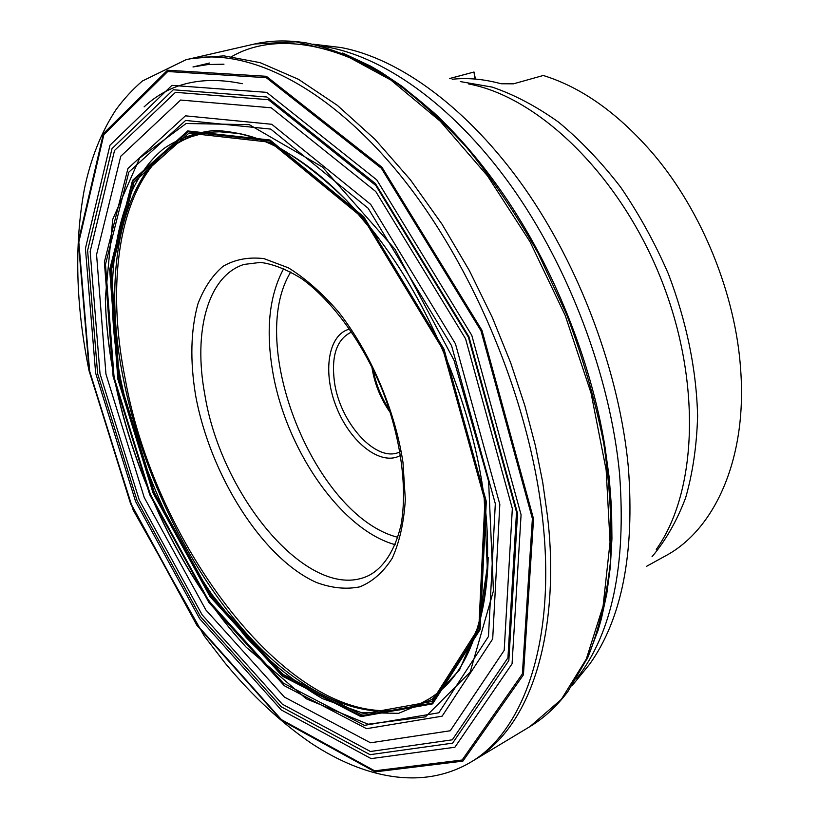 <?xml version="1.0" encoding="UTF-8"?>
<svg xmlns="http://www.w3.org/2000/svg" width="819" height="819" viewBox="0 0 819 819"><rect width="100%" height="100%" fill="white"/><g stroke="black" fill="none" stroke-linecap="round" stroke-linejoin="round"><path stroke-width="1.23" d="M114.455 378.163C133.886 476.586 183.169 578.613 246.171 647.184L306.173 698.771L368.11 724.211L425.481 716.84L470.147 672.194L493.437 590.868L488.615 481.337L454.054 360.37L395.004 249.273L322.461 167.066L249.263 124.662L186.118 123.505L139.691 158.016L112.746 219.308L105.334 298.096C105.989 324.017 109.029 350.706 114.455 378.163M100.01 373.72L139.189 499.785L202.129 614.823L282.309 704.166L370.444 751.494L452.303 739.813L507.944 657.79L516.523 512.11L468.396 337.152L375.798 185.473L268.304 99.683L175.481 92.322L114.547 150.461L90.172 251.443L100.01 373.72M97.625 373.71L87.613 250.471L112.019 148.587L173.311 89.773L266.861 97.011L375.378 183.528L468.939 336.742L517.557 513.523L508.834 660.554L452.631 743.14L370.055 754.678L281.234 706.777L200.501 616.646L137.121 500.716L97.625 373.71M454.412 133.804C380.579 53.102 287.766 24.079 231.808 56.531M646.416 566.4L665.438 555.917C714.68 529.801 747.358 458.742 740.652 369.533C735.697 294.83 702.323 212.121 654.064 154.883C619.113 114.005 582.186 87.541 543.273 75.481L513.503 83.825L501.085 83.753C483.968 79.095 467.659 77.6 452.19 79.269M449.703 78.552L474.017 72.011L449.6 78.522M474.825 79.023L474.017 72.011L475.419 79.074M372.891 368.734C375.706 383.845 381.347 397.829 389.813 410.657M351.791 331.982L351.238 332.186C336.763 339.25 331.152 355.733 334.398 381.644C339.721 422.727 376.32 463.411 399.58 452.006L400.112 451.76M390.561 413.001C380.712 399.15 374.488 383.804 371.877 366.984L371.806 366.523M400.706 455.262C381.419 466.769 350.655 442.987 336.66 407.719C322.266 372.625 327.928 334.152 349.795 329.054M237.868 133.415L219.594 131.787L213.206 132.043L203.081 133.415L191.707 136.568C123.597 161.497 102.938 268.437 125.133 378.46C156.705 557.186 309.009 750.368 420.454 703.552L430.825 697.931L439.066 691.901L443.847 687.653L455.876 673.802M379.975 240.069C326.945 168.458 264.987 130.815 219.594 131.787L219.574 131.787C129.566 132.432 97.481 253.829 123.423 379.013C142.823 476.33 192.158 576.627 254.965 642.7C317.485 707.933 393.744 734.203 443.826 687.663C477.201 656.858 495.7 586.742 484.193 498.392L484.142 498.003C473.351 410.708 433.016 310.729 380.211 240.387L346.621 200.46C323.597 177.907 300.675 160.074 277.876 146.98C255.518 136.691 234.429 131.194 214.598 130.477C195.761 132.34 178.911 138.319 164.025 148.413C114.302 188.513 101.669 282.094 120.69 379.412C136.507 455.169 168.868 531.592 211.978 594.563L246.376 637.684C270.894 663.032 296.243 683.333 322.43 698.587L361.353 712.612L398.597 713.329L432.084 699.354L459.52 669.932L478.603 625.327L487.295 567.117L484.193 498.392M478.439 625.9C484.275 605.855 487.52 583.015 488.185 557.391M119.339 379.392L154.279 492.424L210.872 595.331L282.688 674.191L360.708 714.301L431.828 701.494L478.849 627.723L484.93 500.624L443.038 349.805L363.544 218.53L270.577 142.291L188.892 133.159L134.029 182.084L111.251 270.495L119.339 379.392M118.315 379.289L153.409 492.823L210.248 596.201L282.371 675.46L360.759 715.847L432.258 703.071L479.576 628.992L485.728 501.208L443.591 349.488L363.626 217.455L270.127 140.837L188.053 131.757L132.975 180.999L110.145 269.881L118.315 379.289M117.875 379.187L153.061 492.987L210.033 596.621L282.32 676.095L360.913 716.625L432.627 703.869L480.108 629.616L486.302 501.453L444.041 349.252L363.82 216.82L270.035 140.008L187.735 130.948L132.535 180.375L109.674 269.512L117.875 379.187M114.076 377.375L150.297 494.42L208.865 601.054L283.282 683.097L364.435 725.347L438.851 712.786L488.482 636.435L495.311 503.705L451.545 345.638L368.13 208.251L270.751 129.095L185.626 120.444L128.829 172.123L105.487 264.363L114.076 377.375M113.104 376.392L149.754 494.768L208.978 602.63L284.285 685.718L366.533 728.675L442.117 716.185L492.69 638.953L499.825 504.32L455.456 343.816L370.69 204.381L271.775 124.283L185.442 115.837L127.948 168.468L104.382 262.008L113.104 376.392M105.958 374.129L144.226 497.491L205.886 609.981L284.398 697.082L370.536 742.802L450.266 730.763L504.197 650.368L512.336 508.599L465.581 338.8L375.757 191.523L271.232 107.791L180.6 100.051L120.762 156.255L96.57 254.627L105.958 374.129M95.639 373.095L135.585 501.463L199.631 618.673L281.245 709.919L371.14 758.619L454.883 747.245L512.059 663.81L521.079 514.762L471.785 335.329L376.781 179.883L266.666 92.352L171.918 85.371L109.992 145.209L85.432 248.444L95.639 373.095M89.64 371.14L130.968 503.746L197.072 624.897L281.408 719.625L374.682 770.833L462.121 760.022L522.368 673.955L532.391 518.591L480.978 330.774L381.388 168.304L266.247 77.672L167.741 71.519L103.849 134.623L78.829 242.096L89.64 371.14M89.21 370.925L130.651 503.91L196.939 625.409L281.531 720.454L375.112 771.887L462.889 761.127L523.423 674.815L533.548 518.877L481.951 330.313L381.93 167.199L266.339 76.3L167.485 70.219L103.409 133.62L78.337 241.492L89.21 370.925M469.604 762.858L469.604 762.847C523.228 732.452 556.685 641.666 542.454 517.649C529.463 399.754 472.184 262.919 398.597 173.167C324.815 83.303 243.519 45.936 185.964 59.756L142.393 81.009C132.647 89.394 123.843 98.956 115.991 109.695C101.136 132.299 90.561 158.968 84.265 189.68C74.191 244.861 75.778 305.221 89.036 370.741L133.169 510.032L204.248 636.005L225.184 663.195C252.232 695.833 281.009 722.583 311.507 743.447C364.383 778.193 421.765 790.212 469.604 762.858L474.006 760.237M547.348 515.223C558.149 601.555 544.799 717.424 474.109 760.175L529.893 726.627L561.332 699.395L586.332 658.998L603.091 606.07L610.053 542.209L606.162 470.034L591.062 393.069L565.233 315.51L530.016 241.738L487.489 175.85L440.202 121.171L390.868 80.027L342.076 53.542L296.048 41.8L254.504 44.011L191.062 58.569L223.904 55.856L260.145 62.664L298.464 79.32L337.315 105.323L375.092 139.404L410.37 179.75L442.045 224.232L469.451 270.751L492.301 317.434L510.677 362.797L524.887 405.763L535.391 445.679L542.7 482.196L547.348 515.223M190.95 58.589L185.964 59.756M529.893 726.627C543.99 718.099 556.633 706.439 567.813 691.656L588.011 657.022C598.894 629.657 606.336 598.249 610.339 562.796C612.151 525.389 609.96 485.606 603.767 443.437C595.239 400.532 582.913 357.688 566.789 314.885L538.165 253.276C516.257 214.22 492.321 178.818 466.349 147.092C439.68 117.987 412.592 93.919 385.073 74.887C357.77 58.927 331.46 48.26 306.111 42.885C287.766 39.988 270.577 40.366 254.504 44.011M587.131 658.957L598.044 630.415L601.392 618.724L606.766 593.847L610.309 567.106L611.936 538.697L611.588 508.814L609.213 477.723L604.811 445.69C590.601 359.306 553.112 266.38 503.398 194.308C481.459 162.551 458.179 135.258 433.589 112.428L401.996 86.271L380.866 72.092L370.342 65.991L342.68 53.02M460.35 81.593L492.209 87.111C514.25 94.635 536.373 106.316 558.568 122.144C580.466 140.264 601.126 161.906 620.577 187.06C638.953 213.913 654.893 242.854 668.386 273.894C686.691 322.092 696.426 369.492 697.614 416.103C696.744 445.833 692.741 473.106 685.595 497.932C676.832 520.986 665.642 540.581 652.026 556.725M656.275 549.416C697.389 492.045 702.098 380.507 660.319 277.15C618.683 173.741 537.899 96.693 468.478 83.917M313.319 44.216L341.042 47.543C399.396 58.466 468.099 108.016 524.334 187.776C580.374 267.639 619.655 373.669 628.368 467.495C634.766 553.378 621.897 618.888 589.752 664.035L572.102 685.667M209.644 63.032L192.987 66.953L208.046 64.527L223.966 64.199M576.709 678.552C612.08 633.435 626.361 565.182 619.573 473.812C610.37 376.638 568.847 266.441 510.309 184.746C451.566 103.133 380.589 54.361 321.58 46.14M402.958 462.254L405.333 499.621C403.9 522.563 399.518 542.117 392.199 558.282C383.415 572.092 372.635 581.613 359.858 586.844C346.273 589.557 331.869 588.134 316.656 582.565C262.551 558.722 209.992 474.928 195.557 395.086C189.936 360.575 190.725 330.19 197.911 303.931C203.921 288.073 212.285 275.532 223.003 266.339C234.951 259.398 248.607 256.818 263.974 258.62L288.349 267.813C305.333 278.286 322.021 292.956 338.442 311.834C370.423 352.579 394.84 409.408 402.958 462.254M242.291 83.722C202.242 75.43 169.513 83.149 144.103 106.879M204.73 394.072C221.12 497.706 311.2 604.739 369.349 575.214C383.323 567.7 395.014 550.849 401.064 524.703C407.606 487.981 400.931 437.663 382.074 389.404C362.162 341.564 332.043 300.706 301.863 278.808C286.916 269.482 273.116 264.015 260.452 262.408L243.97 264.445C207.494 276.013 193.182 332.012 204.73 394.072M395.229 544.696C340.1 529.658 284.367 447.061 272.246 368.745C265.766 328.071 269.605 294.645 283.783 268.458M290.806 271.928C245.69 344.389 315.11 516.461 397.87 537.325M484.142 498.003C473.484 410.903 432.985 310.493 380.211 240.387M105.334 298.096C105.876 323.618 108.825 350.123 114.21 377.6C133.425 476.187 183.599 579.739 246.171 647.184"/></g></svg>
